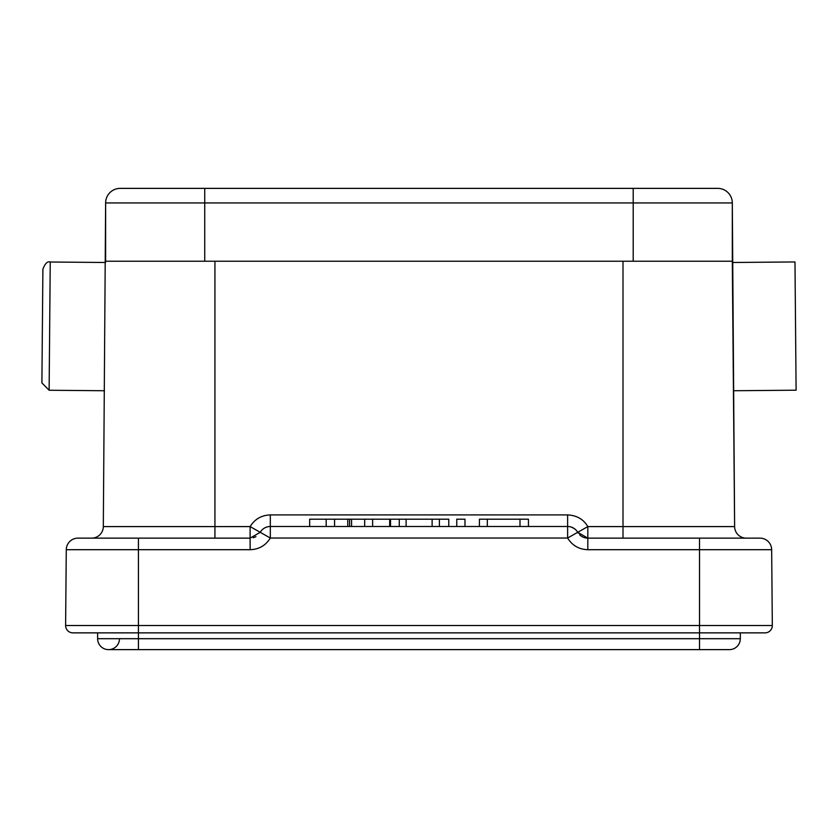 <?xml version="1.0" encoding="UTF-8"?>
<svg xmlns="http://www.w3.org/2000/svg" width="838" height="838" viewBox="0 0 838 838"><rect width="100%" height="100%" fill="white"/><g stroke="black" fill="none" stroke-linecap="round" stroke-linejoin="round"><path stroke-width="1.26" d="M760.003 538.143L699.51 538.143L760.003 538.143A11.659 11.659 0 0 1 771.662 549.697L772.322 625.525A7.291 7.291 0 0 1 765.031 632.868L72.906 632.868A7.291 7.291 0 0 1 65.615 625.525L66.275 549.697L250.122 549.697C258.932 549.414 265.667 545.528 270.318 538.038L270.318 526.484A11.659 11.659 0 0 0 260.22 532.308L250.122 526.589L214.937 526.589L214.937 261.236L732.307 261.236L732.307 202.943L734.622 526.589L732.307 261.236M750.586 632.868L740.321 632.868L740.321 638.703L97.617 638.703L97.617 632.868M77.934 538.143A11.659 11.659 0 0 0 66.275 549.697A11.659 11.659 0 0 1 77.934 538.143L250.122 538.143L250.122 549.697M91.656 538.143L138.427 538.143L91.656 538.143A11.659 11.659 0 0 0 103.315 526.589L105.63 202.943L105.63 261.236L214.937 261.236M579.571 534.728A11.659 11.659 0 0 0 587.815 538.143L699.51 538.143L699.51 549.697L771.662 549.697M740.321 638.703A10.925 10.925 0 0 1 729.395 649.628A10.925 10.925 0 0 0 740.321 638.703A10.925 10.925 0 0 1 729.395 649.628L108.542 649.628L138.427 649.628L138.427 625.525L65.615 625.525M130.403 649.628L108.542 649.628A10.925 10.925 0 0 1 97.617 638.703A10.925 10.925 0 0 0 108.542 649.628A10.925 10.925 0 0 1 97.617 638.703M214.937 538.143L214.937 526.589L103.315 526.589L105.63 202.943A14.571 14.571 0 0 1 120.201 188.372A14.571 14.571 0 0 0 105.63 202.943L204.734 202.943L204.734 261.236M733.439 390.738L796.1 390.194L795.545 326.076L794.979 261.948L732.318 262.493M734.622 526.589A11.659 11.659 0 0 0 746.281 538.143A11.659 11.659 0 0 1 734.622 526.589L623.001 526.589L623.001 261.236M772.322 625.525L699.51 625.525L699.51 549.697L587.815 549.697L587.815 526.589C583.52 519.267 576.785 515.38 567.619 514.92L270.318 514.92C261.498 515.223 254.762 519.11 250.122 526.589L250.122 538.143L260.22 532.308L250.122 538.143M575.895 529.92L573.58 528.118M573.349 527.982L570.814 526.924M623.001 538.143L623.001 526.589L587.815 526.589L577.717 532.308L587.815 538.143L577.717 532.308L567.619 538.038L567.619 526.484L270.318 526.484L270.318 514.92M578.304 533.219L577.717 532.308A11.659 11.659 0 0 0 567.619 526.484L567.619 514.92M587.815 549.697C579.006 549.414 572.281 545.528 567.619 538.038L270.318 538.038L260.22 532.308L261.645 530.339L260.22 532.308M253.149 537.745A11.659 11.659 0 0 0 255.946 536.582M267.888 526.735L265.573 527.49L267.888 526.735M42.392 326.076L42.895 269.239C45.022 263.499 47.473 261.089 50.238 262.011L49.128 390.257L41.9 382.914L42.392 326.076M717.726 188.372A14.571 14.571 0 0 1 732.307 202.943A14.571 14.571 0 0 0 717.726 188.372A14.571 14.571 0 0 1 732.307 202.943A14.571 14.571 0 0 0 717.726 188.372L120.201 188.372L204.734 188.372L144.827 188.372L204.734 188.372L204.734 202.943L633.203 202.943L633.203 188.372M309.662 526.484L309.662 519.193L389.68 519.193L389.68 526.484M390.529 526.484L390.529 519.193L448.77 519.193L448.77 526.484M456.752 526.484L456.752 519.193L464.985 519.193L464.985 526.484M479.42 526.484L479.42 519.193L528.443 519.193L528.443 526.484M326.181 526.484L326.181 519.193M334.582 526.484L334.582 519.193M372.617 526.484L372.617 519.193M364.677 526.484L364.677 519.193M349.614 526.484L349.614 519.193M399.276 526.484L399.276 519.193M439.384 526.484L439.384 519.193M432.125 526.484L432.125 519.193M406.105 526.484L406.105 519.193M487.318 526.484L487.318 519.193M520 526.484L520 519.193M119.478 638.703A10.925 10.925 0 0 1 108.542 649.628A10.925 10.925 0 0 0 119.478 638.703M699.51 649.628L699.51 625.525L138.427 625.525L138.427 538.143M732.307 202.943L633.203 202.943L633.203 261.236M577.717 532.308A11.659 11.659 0 0 0 567.619 526.484M120.201 188.372A14.571 14.571 0 0 0 105.63 202.943M351.562 526.484L351.562 519.193M347.78 526.484L347.78 519.193M574.061 528.422L571.097 527.008M105.619 262.493L50.238 262.011M104.499 390.738L49.128 390.257"/></g></svg>
